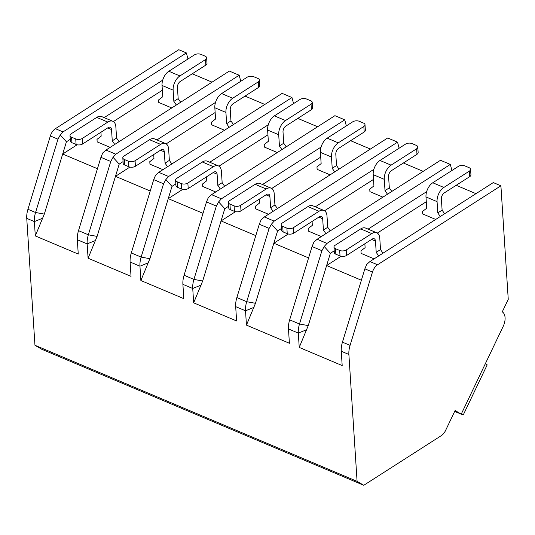 <?xml version="1.0" encoding="UTF-8"?>
<svg xmlns="http://www.w3.org/2000/svg" width="535" height="535" viewBox="0 0 535 535"><rect width="100%" height="100%" fill="white"/><g stroke="black" fill="none" stroke-linecap="round" stroke-linejoin="round"><path stroke-width="0.8" d="M357.086 481.353L348.88 354.458A18.571 10.887 -67.1 0 1 350.071 345.369L372.48 272.054A9.282 5.444 -67.1 0 1 377.543 264.778L500.907 185.799L508.25 299.332L502.258 311.872A12.071 7.075 -67.1 0 1 503.194 326.357L461.244 414.137L455.111 410.519L445.548 430.528A9.282 5.444 -67.1 0 1 441.342 435.624L363.76 485.292L357.086 481.353L34.956 345.269L26.75 218.367A18.571 10.887 -67.1 0 1 27.94 209.279L50.35 135.964A9.282 5.444 -67.1 0 1 55.406 128.688L178.777 49.708L186.394 52.932L187.979 59.004M341.062 256.292L326.617 265.534L330.362 253.296L324.21 246.501L326.965 243.412L450.336 164.432L440.499 160.279L317.128 239.252L313.911 242.154L312.072 246.535L289.662 319.85A18.571 10.887 112.9 0 0 288.472 328.938L289.402 343.269L246.448 325.126L245.525 310.788A18.571 10.887 -67.1 0 1 246.709 301.7L269.125 228.385L271.419 224.198L274.181 221.109L397.545 142.136L399.13 148.208M397.545 142.136L387.714 137.976L264.343 216.956L261.127 219.852L259.288 224.232L236.871 297.547A18.571 10.887 112.9 0 0 235.688 306.635L236.61 320.967L193.663 302.823L192.734 288.492A18.571 10.887 -67.1 0 1 193.924 279.404L216.334 206.089L218.628 201.902L221.39 198.806L344.761 119.833L346.339 125.906M344.761 119.833L334.923 115.674L211.552 194.653L208.336 197.549L206.497 201.929L184.087 275.244A18.571 10.887 112.9 0 0 182.896 284.332L183.826 298.664L140.872 280.521L139.949 266.189A18.571 10.887 -67.1 0 1 141.133 257.101L163.549 183.786L165.843 179.599L168.605 176.51L291.97 97.53L293.554 103.603M291.97 97.53L282.132 93.378L158.768 172.35L155.551 175.253L153.712 179.633L131.296 252.941A18.571 10.887 112.9 0 0 130.112 262.036L131.035 276.368L88.088 258.218L87.158 243.886A18.571 10.887 -67.1 0 1 88.349 234.798L110.758 161.483L113.052 157.297L115.814 154.207L239.185 75.228L240.763 81.307M239.185 75.228L229.348 71.075L105.977 150.054L102.76 152.95L100.921 157.33L78.511 230.645A18.571 10.887 112.9 0 0 77.321 239.733L78.25 254.065L35.297 235.922L34.374 221.59A18.571 10.887 -67.1 0 1 35.557 212.495L57.974 139.187L60.268 135.001L63.03 131.904L186.394 52.932M500.907 185.799L493.29 182.582L369.919 261.555L366.702 264.457L364.863 268.831L342.447 342.146A18.571 10.887 112.9 0 0 341.263 351.234L342.186 365.572L299.239 347.422L298.309 333.091A18.571 10.887 -67.1 0 1 299.5 324.003L321.909 250.688L324.21 246.501M289.662 319.85L299.5 324.003L308.254 325.601L299.239 347.422M363.76 485.292L41.623 349.201L34.956 345.269M461.244 414.137L454.703 411.375M485.319 363.753L487.191 364.857L463.223 415.013L454.683 411.408M461.351 413.909L463.223 415.013M450.336 164.432L451.914 170.505M423.192 171.361L403.397 162.994M370.401 149.058L350.606 140.698M317.616 126.755L297.821 118.395M264.825 104.459L245.03 96.093M212.041 82.156L192.246 73.79M475.976 193.657L456.188 185.297M330.362 253.296L334.214 250.828M368.1 229.134L426.656 191.65M426.295 201.728L377.309 233.086M308.254 325.601L326.617 265.534L361.379 280.22M432.768 182.769L443.849 187.451L469.416 171.086A4.641 2.441 -3.7 0 0 470.579 169.321A4.641 2.441 -3.7 0 0 469.028 167.649L464.875 165.897A4.641 2.441 -3.7 0 0 458.328 166.405L432.768 182.769A11.141 6.534 -67.1 0 0 425.987 196.954L426.716 208.222L422.543 211.439L422.704 213.96L435.697 219.45M364.863 243.759L365.117 247.651L360.944 250.875L361.112 253.396L374.099 258.88M77.12 144.784L62.682 154.033L66.42 141.788L70.272 139.321M104.158 117.626L162.714 80.143M66.42 141.788L60.268 135.001M162.352 90.221L113.367 121.579M35.297 235.922L44.318 214.1L62.682 154.033L97.444 168.719M168.826 71.262L179.907 75.943L205.473 59.579A4.641 2.441 -3.7 0 0 206.637 57.82A4.641 2.441 -3.7 0 0 205.086 56.148L200.933 54.389A4.641 2.441 -3.7 0 0 194.386 54.898L168.826 71.262A11.141 6.534 -67.1 0 0 162.045 85.446L162.774 96.715L158.601 99.938L158.768 102.459L171.755 107.943M100.928 132.252L101.175 136.151L97.002 139.368L97.169 141.889L110.156 147.379M129.905 167.087L115.466 176.329L119.211 164.091L123.057 161.624M156.949 139.929L215.498 102.446M119.211 164.091L113.052 157.297M215.144 112.524L166.158 143.882M88.088 258.218L97.102 236.396L115.466 176.329L150.228 191.015M221.61 93.565L232.698 98.246L258.258 81.882A4.641 2.441 -3.7 0 0 259.428 80.116A4.641 2.441 -3.7 0 0 257.877 78.444L253.717 76.692A4.641 2.441 -3.7 0 0 247.177 77.2L221.61 93.565A11.141 6.534 -67.1 0 0 214.836 107.749L215.565 119.017L211.392 122.234L211.552 124.755L224.539 130.246M153.712 154.555L153.966 158.447L149.793 161.67L149.954 164.191L162.948 169.675M140.872 280.521L149.894 258.699L171.996 186.387L165.843 179.599M171.996 186.387L175.848 183.926M209.74 162.232L268.289 124.749M267.928 134.82L218.949 166.184M182.696 189.39L168.257 198.632L203.019 213.318M274.401 115.868L285.483 120.549L311.049 104.185A4.641 2.441 -3.7 0 0 312.219 102.419A4.641 2.441 -3.7 0 0 310.661 100.747L306.508 98.995A4.641 2.441 -3.7 0 0 299.961 99.503L274.401 115.868A11.141 6.534 -67.1 0 0 267.62 130.052L268.349 141.32L264.176 144.537L264.343 147.058L277.331 152.549M206.503 176.851L206.751 180.75L202.584 183.966L202.745 186.488L215.732 191.978M312.219 102.419L312.574 107.936A4.641 2.441 176.3 0 1 311.403 109.695L285.844 126.059A4.641 2.722 -67.1 0 0 283.015 131.971L283.744 143.24L286.232 146.851M283.744 143.24L279.437 146.001L278.708 134.733A11.141 6.534 112.9 0 1 285.483 120.549M187.859 183.05L213.418 166.686L202.337 161.998L176.771 178.362A4.641 2.441 -3.7 0 0 175.6 180.128A4.641 2.441 -3.7 0 0 177.152 181.8L181.311 183.559A4.641 2.441 -3.7 0 0 187.859 183.05L188.213 188.561L213.773 172.196A4.641 2.722 -67.1 0 1 215.832 171.862A4.641 2.722 -67.1 0 1 217.11 174.169L217.839 185.431L222.152 182.676L224.633 186.28M222.152 182.676L221.423 171.407A11.141 6.534 112.9 0 0 218.367 165.877A11.141 6.534 112.9 0 0 213.418 166.686M177.152 181.8L177.513 187.317A4.641 2.441 176.3 0 1 175.962 185.645L175.6 180.128M177.513 187.317L181.666 189.069A4.641 2.441 176.3 0 0 188.213 188.561M281.918 149.606L279.437 146.001M202.337 161.998A11.141 6.534 -67.1 0 1 207.279 161.195L218.367 165.877M220.32 189.042L217.839 185.431M193.663 302.823L202.678 281.002L224.787 208.69L218.628 201.902M224.787 208.69L228.639 206.222M262.524 184.528L321.08 147.045M320.719 157.123L271.733 188.48M235.48 211.686L221.042 220.935L255.804 235.621M327.193 138.164L338.274 142.845L363.833 126.481A4.641 2.441 -3.7 0 0 365.004 124.722A4.641 2.441 -3.7 0 0 363.452 123.05L359.293 121.291A4.641 2.441 -3.7 0 0 352.752 121.799L327.193 138.164A11.141 6.534 -67.1 0 0 320.411 152.355L321.14 163.616L316.967 166.84L317.128 169.361L330.115 174.845M259.288 199.154L259.542 203.053L255.369 206.269L255.536 208.79L268.523 214.281M365.004 124.722L365.365 130.239A4.641 2.441 176.3 0 1 364.195 131.998L338.628 148.362A4.641 2.722 -67.1 0 0 335.806 154.274L336.535 165.542L339.016 169.147M336.535 165.542L332.222 168.304L331.493 157.036A11.141 6.534 112.9 0 1 338.274 142.845M240.643 205.346L266.209 188.982L255.121 184.301L229.562 200.665A4.641 2.441 -3.7 0 0 228.391 202.431A4.641 2.441 -3.7 0 0 229.943 204.102L234.103 205.855A4.641 2.441 -3.7 0 0 240.643 205.346L240.997 210.864L266.564 194.499A4.641 2.722 -67.1 0 1 268.623 194.165A4.641 2.722 -67.1 0 1 269.894 196.465L270.623 207.734L274.936 204.972L277.424 208.583M274.936 204.972L274.208 193.703A11.141 6.534 112.9 0 0 271.151 188.173A11.141 6.534 112.9 0 0 266.209 188.982M229.943 204.102L230.297 209.613A4.641 2.441 176.3 0 1 228.746 207.941L228.391 202.431M230.297 209.613L234.457 211.372A4.641 2.441 176.3 0 0 240.997 210.864M334.703 171.909L332.222 168.304M255.121 184.301A11.141 6.534 -67.1 0 1 260.07 183.492L271.151 188.173M273.111 211.345L270.623 207.734M246.448 325.126L255.469 303.298L277.571 230.993L271.419 224.198M277.571 230.993L281.423 228.525M315.316 206.831L373.865 169.348M373.504 179.426L324.524 210.783M288.271 233.989L273.833 243.231L308.595 257.917M379.977 160.467L391.065 165.148L416.625 148.783A4.641 2.441 -3.7 0 0 417.795 147.025A4.641 2.441 -3.7 0 0 416.243 145.353L412.084 143.594A4.641 2.441 -3.7 0 0 405.543 144.102L379.977 160.467A11.141 6.534 -67.1 0 0 373.196 174.651L373.925 185.919L369.752 189.136L369.919 191.657L382.906 197.148M312.079 221.457L312.333 225.355L308.16 228.572L308.32 231.093L321.308 236.577M417.795 147.025L418.149 152.535A4.641 2.441 176.3 0 1 416.979 154.301L391.419 170.665A4.641 2.722 -67.1 0 0 388.591 176.577L389.319 187.845L391.807 191.45M389.319 187.845L385.013 190.6L384.284 179.339A11.141 6.534 112.9 0 1 391.065 165.148M293.434 227.649L318.994 211.285L307.913 206.604L282.346 222.968A4.641 2.441 -3.7 0 0 281.176 224.727A4.641 2.441 -3.7 0 0 282.734 226.399L286.887 228.157A4.641 2.441 -3.7 0 0 293.434 227.649L293.789 233.166L319.348 216.802A4.641 2.722 -67.1 0 1 321.415 216.461A4.641 2.722 -67.1 0 1 322.685 218.768L323.414 230.037L327.728 227.275L330.209 230.886M327.728 227.275L326.999 216.006A11.141 6.534 112.9 0 0 323.942 210.476A11.141 6.534 112.9 0 0 318.994 211.285M282.734 226.399L283.089 231.916A4.641 2.441 176.3 0 1 281.537 230.244L281.176 224.727M283.089 231.916L287.241 233.675A4.641 2.441 176.3 0 0 293.789 233.166M387.494 194.212L385.013 190.6M307.913 206.604A11.141 6.534 -67.1 0 1 312.855 205.794L323.942 210.476M325.895 233.641L323.414 230.037M259.428 80.116L259.783 85.633A4.641 2.441 176.3 0 1 258.619 87.399L233.053 103.763A4.641 2.722 -67.1 0 0 230.231 109.675L230.959 120.937L233.441 124.548M230.959 120.937L226.646 123.699L225.917 112.43A11.141 6.534 112.9 0 1 232.698 98.246M135.067 160.747L160.627 144.383L149.546 139.702L123.986 156.066A4.641 2.441 -3.7 0 0 122.816 157.825A4.641 2.441 -3.7 0 0 124.367 159.497L128.52 161.256A4.641 2.441 -3.7 0 0 135.067 160.747L135.422 166.265L160.988 149.9A4.641 2.722 -67.1 0 1 163.048 149.559A4.641 2.722 -67.1 0 1 164.319 151.866L165.047 163.135L169.361 160.373L171.842 163.977M169.361 160.373L168.632 149.105A11.141 6.534 112.9 0 0 165.576 143.574A11.141 6.534 112.9 0 0 160.627 144.383M124.367 159.497L124.722 165.014A4.641 2.441 176.3 0 1 123.17 163.342L122.816 157.825M124.722 165.014L128.881 166.773A4.641 2.441 176.3 0 0 135.422 166.265M229.127 127.31L226.646 123.699M149.546 139.702A11.141 6.534 -67.1 0 1 154.495 138.893L165.576 143.574M167.535 166.739L165.047 163.135M206.637 57.82L206.998 63.331A4.641 2.441 176.3 0 1 205.828 65.096L180.268 81.46A4.641 2.722 -67.1 0 0 177.439 87.372L178.168 98.641L180.656 102.245M178.168 98.641L173.855 101.396L173.126 90.134A11.141 6.534 112.9 0 1 179.907 75.943M82.276 138.445L107.843 122.08L96.755 117.399L71.195 133.763A4.641 2.441 -3.7 0 0 70.025 135.529A4.641 2.441 -3.7 0 0 71.576 137.201L75.736 138.953A4.641 2.441 -3.7 0 0 82.276 138.445L82.637 143.962L108.197 127.597A4.641 2.722 -67.1 0 1 110.257 127.256A4.641 2.722 -67.1 0 1 111.534 129.564L112.263 140.832L116.57 138.07L119.058 141.681M116.57 138.07L115.848 126.802A11.141 6.534 112.9 0 0 112.791 121.271A11.141 6.534 112.9 0 0 107.843 122.08M71.576 137.201L71.937 142.711A4.641 2.441 176.3 0 1 70.386 141.039L70.025 135.529M71.937 142.711L76.09 144.47A4.641 2.441 176.3 0 0 82.637 143.962M176.343 105.007L173.855 101.396M96.755 117.399A11.141 6.534 -67.1 0 1 101.704 116.59L112.791 121.271M114.744 144.437L112.263 140.832M470.579 169.321L470.94 174.838A4.641 2.441 176.3 0 1 469.77 176.603L444.204 192.968A4.641 2.722 -67.1 0 0 441.382 198.873L442.111 210.141L444.592 213.753M442.111 210.141L437.797 212.903L437.068 201.635A11.141 6.534 112.9 0 1 443.849 187.451M346.219 249.952L371.785 233.588L360.697 228.9L335.137 245.264A4.641 2.441 -3.7 0 0 333.967 247.03A4.641 2.441 -3.7 0 0 335.519 248.701L339.678 250.46A4.641 2.441 -3.7 0 0 346.219 249.952L346.58 255.462L372.139 239.098A4.641 2.722 -67.1 0 1 374.199 238.764A4.641 2.722 -67.1 0 1 375.476 241.071L376.205 252.333L380.512 249.577L383 253.182M380.512 249.577L379.783 238.309A11.141 6.534 112.9 0 0 376.727 232.778A11.141 6.534 112.9 0 0 371.785 233.588M335.519 248.701L335.873 254.219A4.641 2.441 176.3 0 1 334.322 252.547L333.967 247.03M335.873 254.219L340.033 255.971A4.641 2.441 176.3 0 0 346.58 255.462M440.285 216.514L437.797 212.903M360.697 228.9A11.141 6.534 -67.1 0 1 365.646 228.097L376.727 232.778M378.686 255.944L376.205 252.333M306.762 329.66L298.309 333.091L288.472 328.938M253.978 307.358L245.525 310.788L235.688 306.635M201.187 285.055L192.734 288.492L182.896 284.332M148.402 262.759L139.949 266.189L130.112 262.036M95.611 240.456L87.158 243.886L77.321 239.733M42.82 218.153L34.374 221.59L26.75 218.367M348.88 354.458L341.263 351.234M44.318 214.1L35.557 212.495L27.94 209.279M97.102 236.396L88.349 234.798L78.511 230.645M149.894 258.699L141.133 257.101L131.296 252.941M202.678 281.002L193.924 279.404L184.087 275.244M255.469 303.298L246.709 301.7L236.871 297.547M350.071 345.369L342.447 342.146M63.03 131.904L55.406 128.688M57.974 139.187L50.35 135.964M115.814 154.207L105.977 150.054M110.758 161.483L100.921 157.33M168.605 176.51L158.768 172.35M163.549 183.786L153.712 179.633M221.39 198.806L211.552 194.653M216.334 206.089L206.497 201.929M274.181 221.109L264.343 216.956M269.125 228.385L259.288 224.232M326.965 243.412L317.128 239.252M321.909 250.688L312.072 246.535M372.48 272.054L364.863 268.831M377.543 264.778L369.919 261.555M311.049 104.185L311.403 109.695M267.62 130.052L278.708 134.733M181.311 183.559L181.666 189.069M213.251 172.537L217.11 174.169M363.833 126.481L364.195 131.998M320.411 152.355L331.493 157.036M234.103 205.855L234.457 211.372M266.035 194.834L269.894 196.465M416.625 148.783L416.979 154.301M373.196 174.651L384.284 179.339M286.887 228.157L287.241 233.675M318.827 217.136L322.685 218.768M258.258 81.882L258.619 87.399M214.836 107.749L225.917 112.43M128.52 161.256L128.881 166.773M160.46 150.235L164.319 151.866M205.473 59.579L205.828 65.096M162.045 85.446L173.126 90.134M75.736 138.953L76.09 144.47M107.669 127.932L111.534 129.564M469.416 171.086L469.77 176.603M425.987 196.954L437.068 201.635M339.678 250.46L340.033 255.971M371.611 239.439L375.476 241.071"/></g></svg>

